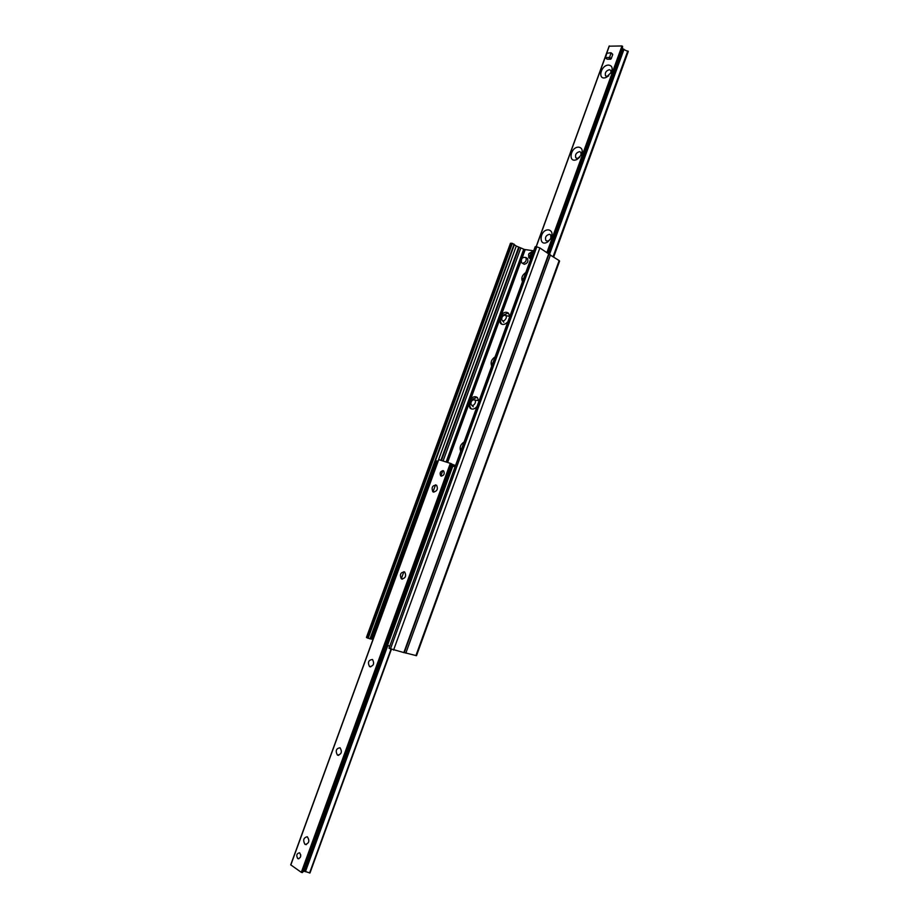<?xml version="1.0" encoding="UTF-8"?>
<svg xmlns="http://www.w3.org/2000/svg" width="919" height="919" viewBox="0 0 919 919"><rect width="100%" height="100%" fill="white"/><g stroke="black" fill="none" stroke-linecap="round" stroke-linejoin="round"><path stroke-width="1.38" d="M477.122 397.33L471.849 399.455C469.333 403.016 469.115 406.106 471.183 408.714L471.516 408.978M477.018 406.497C474.618 409.219 472.32 409.782 470.114 408.208L468.69 404.693L470.781 398.949C473.147 396.503 475.364 396.043 477.443 397.594L478.845 401.477M533.698 250.818L525.231 249.589L522.049 258.308M507.897 321.684C505.289 324.614 502.854 325.211 500.602 323.465L499.419 320.398L520.981 261.226M501.498 314.689C504.071 312.035 506.415 311.564 508.54 313.276L509.712 316.71M470.781 398.949L499.419 320.398M447.645 462.441L468.69 404.693M522.474 281.639C521.016 278.158 522.118 275.114 525.806 272.495M491.722 366.118C490.309 362.454 491.435 359.386 495.077 356.894M460.706 451.309C459.351 447.461 460.488 444.359 464.095 442.005M508.287 313.034L502.532 315.286C500.12 318.629 499.821 321.558 501.636 324.039L501.9 324.281M446.967 462.223L524.519 249.486L516.271 246.051L512.377 243.34L510.447 243.271L366.44 637.441L367.026 637.82L511.194 243.179M525.208 249.635L524.519 249.486M461.143 448.564L461.189 450M492.124 363.177L492.136 364.969M522.865 278.595L522.842 280.651M389.323 648.435L404.245 652.685L549.022 254.092L539.867 247.958L536.822 246.832L535.203 246.706L389.013 648.228L535.593 246.648M372.965 639.509L367.026 637.82M404.268 652.605L416.502 655.695L559.591 261.076L559.154 260.571L415.893 655.638M548.965 254.253L559.154 260.571M608.677 65.088C611.997 65.617 612.927 67.995 611.468 72.199L606.012 77.518C597.166 80.815 600.612 64.847 608.677 65.088M610.974 73.164L610.871 70.43L609.389 69.695C606.081 70.694 604.782 72.693 605.483 75.691L606.942 76.426L608.723 75.886M578.832 147.166C582.129 147.913 583.002 150.429 581.463 154.737L576.948 159.458C567.597 163.881 570.274 146.558 578.832 147.166M580.957 155.69L580.946 152.347L579.59 151.646C576.213 152.588 574.949 154.622 575.799 157.746L577.121 158.436L579.682 157.39M548.735 229.911C552.02 230.899 552.836 233.598 551.182 237.998L547.735 241.938C537.96 247.854 539.568 228.934 548.735 229.911M549.551 234.276C546.093 235.161 544.864 237.228 545.875 240.491L547.058 241.123L549.022 240.617L550.837 238.538L550.757 234.919L549.551 234.276M622.645 48.018L548.057 253.311L622.634 48.064L621.979 45.961L609.263 46.18M628.136 51.533L622.358 48.833M433.377 492.033L432.769 491.699C431.264 487.277 432.539 485.129 436.605 485.243C438.225 489.011 437.145 491.274 433.377 492.033M401.672 578.981L401.281 578.763C399.478 574.421 400.627 572.169 404.705 572.009C406.543 575.926 405.532 578.258 401.672 578.981M369.691 666.666L369.541 666.585C367.462 662.335 368.45 659.968 372.517 659.497C374.596 663.575 373.654 665.965 369.691 666.666M337.445 755.108C335.217 750.938 336.078 748.48 340.041 747.744C342.373 751.857 341.535 754.327 337.537 755.154L337.445 755.108M304.913 844.308C302.753 840.161 303.546 837.646 307.291 836.749C309.852 840.724 309.175 843.309 305.246 844.492L304.913 844.308M299.743 852.958C301.375 856.071 300.789 857.99 297.986 858.702L297.699 858.553C296.079 855.417 296.665 853.51 299.468 852.798L299.743 852.958M300.731 854.773L300.628 856.623M443.153 470.666L443.659 470.942C444.853 473.779 444.026 475.491 441.177 476.076L440.683 475.801C439.477 472.963 440.304 471.252 443.153 470.666M447.691 477.122L447.116 477.329M391.23 649.308L309.967 873.004L303.718 871.005M455.525 465.531L451.895 464.21M303.511 871.545L451.93 464.118L451.263 463.635L438.627 459.603L290.714 864.836L438.627 459.603M451.93 464.118L303.511 871.591L301.306 872.338L290.714 864.836M436.353 462.154L437.708 461.235L436.732 460.924L435.376 461.843L436.353 462.154L372.528 636.982L371.598 636.545L372.057 638.085L373.286 638.613M516.271 246.051L437.984 461.349M372.689 639.417L372.528 636.982M388.392 645.827L386.968 643.817L387.427 645.379L389.759 646.172M386.968 643.817L451.401 466.921L453.756 466.312L451.401 466.921M387.933 644.265L452.401 467.243M453.756 466.312L455.054 466.852M435.376 461.843L371.598 636.545M531.251 257.538L530.079 257.883L531.09 257.963M533.123 252.392L532.204 252.059L533.02 252.702M530.022 258.434L530.677 258.526L529.47 258.09L528.609 254.31L528.758 257.607L529.47 258.09M532.204 252.059L530.079 257.883M530.745 258.917L530.079 258.446M528.804 253.92L531.756 251.829L529.057 253.506M529.413 257.791L531.538 251.955M448.346 473.963L448.449 475.02M447.955 476.398L447.185 477.168M610.928 52.751L609.688 57.346L605.426 57.713L606.885 53.233L610.928 52.751M611.169 53.256L612.697 54.623L611.204 52.992M612.697 54.623L611.215 58.713L609.688 57.346M609.067 57.863L610.595 59.218L611.215 58.713M610.595 59.218L607.183 59.184L605.644 57.828M526.771 258.09L527.552 258.584C528.517 261.605 527.403 263.512 524.232 264.304L522.314 263.19M522.543 263.248L521.533 262.696C520.878 258.641 522.325 256.906 525.875 257.515C526.828 260.536 525.725 262.443 522.543 263.248M501.728 319.444L501.74 319.49C503.072 323.925 508.977 316.354 505.013 315.286C502.819 315.504 501.717 316.894 501.728 319.444M470.942 403.923L470.999 404.142C472.596 408.622 478.133 400.604 473.986 399.799C471.929 400.087 470.907 401.465 470.942 403.923M403.832 652.639L548.723 253.759M393.562 650.089L539.867 247.958M390.449 648.975L536.822 246.832M446.14 461.97L523.658 249.359M443.084 461.005L520.682 248.256M441.465 460.499L519.235 247.326M440.89 460.316L518.707 247.062M370.449 638.843L514.33 244.799M369.955 638.935L514.112 244.132M368.105 638.337L512.377 243.34M550.458 254.885L405.83 653.145M536.259 246.751L609.354 45.95M553.583 256.929L628.217 51.315M553.318 256.757L627.976 51.096M553.123 256.619L627.769 50.97M549.505 254.425L624.024 49.27M548.873 253.851L623.254 49.075M547.552 252.989L622.645 46.306M546.908 252.564L621.979 45.961M309.577 873.004L391.023 649.228M305.407 871.752L387.784 645.54M453.124 466.105L453.595 464.807M304.648 871.396L387.221 644.678M452.148 466.415L452.826 464.543M302.42 872.556L451.367 463.693M302.282 872.579L451.263 463.635M301.937 872.556L450.965 463.509M301.306 872.338L450.344 463.291M290.818 864.974L438.754 459.638M401.293 578.775L403.889 571.664M432.987 491.86L435.56 484.807M442.797 470.597L440.856 475.916M523.313 279.353L524.898 274.999M492.573 363.775L494.181 359.386M461.579 448.909L463.199 444.474M470.114 408.208L471.183 408.714M500.602 323.465L501.636 324.039M606.012 77.518L607.987 76.243M606.092 76.22L605.518 75.749M581.463 154.725L580.98 155.633M576.96 159.458L578.602 158.125M576.512 158.286L575.799 157.746M547.735 241.938L549.022 240.617M536.122 246.729L609.182 46.019M553.686 256.998L628.286 51.464M432.769 491.699L433.894 492.136M401.281 578.763L402.476 579.131M369.541 666.585L370.748 666.861M337.537 755.154L338.732 755.349M305.246 844.492L306.406 844.595M298.847 858.771L297.986 858.702M441.534 476.145L440.683 475.801M309.967 873.004L391.368 649.365M612.686 54.221L611.158 52.854M606.954 59.069L605.518 57.794M527.552 258.584L525.875 257.515M525.174 274.253L522.957 280.341M494.468 358.594L492.228 364.717M463.498 443.647L461.258 449.816M502.084 320.237L503.807 322.247M505.013 315.286L508.517 316.205M471.436 404.946L473.239 406.772M473.986 399.799L477.581 400.477"/></g></svg>
